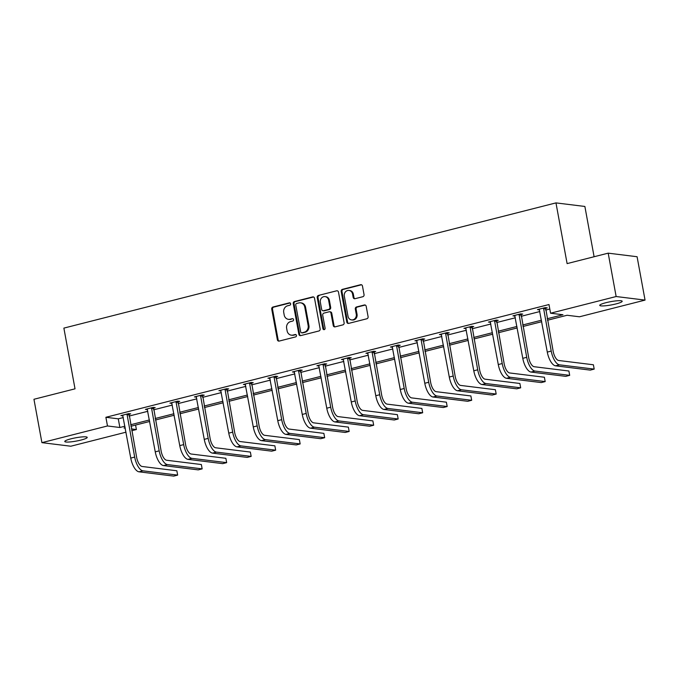 <?xml version="1.0" encoding="UTF-8"?>
<svg xmlns="http://www.w3.org/2000/svg" width="679" height="679" viewBox="0 0 679 679"><rect width="100%" height="100%" fill="white"/><g stroke="black" fill="none" stroke-linecap="round" stroke-linejoin="round"><path stroke-width="1.02" d="M290.646 303.768A1.222 1.103 -83 0 0 289.347 302.851L272.966 307.018A1.748 1.57 -83 0 0 271.736 309.115L277.363 339.763A1.748 1.57 -83 0 0 279.213 341.07L295.594 336.903A1.222 1.103 -83 0 0 295.526 334.501A1.222 1.103 -83 0 0 295.161 334.518L293.039 335.061A5.602 5.025 -83 0 1 291.35 335.171A5.602 5.025 -83 0 1 287.107 330.868L286.64 328.313A5.602 5.025 -83 0 1 290.57 321.608L292.691 321.065A1.222 1.103 -83 0 0 292.624 318.663A1.222 1.103 -83 0 0 292.25 318.689L290.128 319.223A5.602 5.025 -83 0 1 288.448 319.334A5.602 5.025 -83 0 1 284.195 315.031L283.729 312.476A5.602 5.025 -83 0 1 287.667 305.771L289.78 305.236A1.222 1.103 -83 0 0 290.646 303.768M615.963 303.929A11.407 1.664 -10.4 0 1 599.744 305.372A11.407 1.664 -10.4 0 1 605.965 302.69A11.407 1.664 -10.4 0 1 622.185 301.247A11.407 1.664 -10.4 0 1 615.963 303.929M80.996 440.06A11.407 1.664 -10.4 0 1 64.777 441.503A11.407 1.664 -10.4 0 1 70.998 438.821A11.407 1.664 -10.4 0 1 87.218 437.378A11.407 1.664 -10.4 0 1 80.996 440.06M362.815 296.723A1.748 1.57 -83 0 0 364.046 294.627L362.467 286.029A1.748 1.57 -83 0 0 360.608 284.713L342.42 289.347A1.748 1.57 -83 0 0 341.189 291.435L346.816 322.092A1.748 1.57 -83 0 0 348.666 323.399L366.864 318.774A1.748 1.57 -83 0 0 368.094 316.677L366.185 306.288A1.748 1.57 -83 0 0 364.326 304.981L356.543 306.959A1.748 1.57 -83 0 0 355.312 309.055L356.263 314.207A4.685 4.201 -83 0 1 351.561 319.902A4.685 4.201 -83 0 1 348.013 316.304L344.312 296.129A4.685 4.201 -83 0 1 349.006 290.434A4.685 4.201 -83 0 1 352.554 294.024L353.173 297.394A1.748 1.57 -83 0 0 355.032 298.701L362.815 296.723M125.997 432.183L70.811 446.222L41.911 442.649L33.95 399.277L75.021 388.829L63.877 328.11L555.965 202.894L567.109 263.605L608.189 253.157L616.142 296.528L645.05 300.101L579.476 316.787L567.092 315.26L547.469 320.25M41.911 442.649L107.486 425.962L119.869 427.498L124.902 426.217M547.198 318.757L562.95 314.742L550.567 313.214L548.98 304.54L105.89 417.288L107.486 425.962M550.567 313.214L616.142 296.528M314.521 298.225A1.748 1.57 -83 0 0 312.663 296.918L294.474 301.544A1.748 1.57 -83 0 0 293.243 303.64L298.87 334.289A1.748 1.57 -83 0 0 300.721 335.604L318.918 330.97A1.748 1.57 -83 0 0 320.14 328.874L314.521 298.225M318.443 295.441L336.64 290.816A1.748 1.57 -83 0 1 338.49 292.123L344.117 322.78A1.748 1.57 -83 0 1 342.887 324.868L335.103 326.854A1.748 1.57 -83 0 1 333.245 325.538L330.97 313.112A1.748 1.57 -83 0 0 329.111 311.797L323.951 313.112A1.748 1.57 -83 0 0 322.72 315.209L325.097 328.152A1.222 1.103 -83 0 1 323.866 329.646A1.222 1.103 -83 0 1 322.932 328.704L317.212 297.538A1.748 1.57 -83 0 1 318.443 295.441L336.64 290.816M608.189 253.157L637.089 256.73L645.05 300.101M594.1 256.738L584.874 206.458L555.965 202.894M135.571 425.062L136.394 429.535L131.751 430.715M130.657 424.748L149.405 419.978M155.16 418.519L173.909 413.74M179.655 412.28L198.412 407.51M204.158 406.042L222.916 401.272M228.662 399.812L247.419 395.042M253.165 393.574L271.914 388.804M277.669 387.344L296.417 382.566M302.172 381.106L320.921 376.336M326.675 374.867L345.424 370.097M351.179 368.638L369.928 363.859M375.674 362.399L394.431 357.629M400.177 356.161L418.935 351.391M424.681 349.931L443.438 345.161M449.184 343.693L467.933 338.923M473.687 337.463L492.436 332.685M498.191 331.225L516.94 326.455M522.694 324.986L541.443 320.216M125.174 427.711L124.011 428.008L125.259 428.16M131.42 428.924L136.394 429.535M541.715 321.71L522.966 326.489M517.22 327.949L498.462 332.718M492.716 334.187L473.959 338.957M468.213 340.417L449.456 345.187M443.71 346.655L424.952 351.425M419.206 352.885L400.457 357.663M394.703 359.123L375.954 363.893M370.199 365.361L351.45 370.131M345.696 371.591L326.947 376.361M321.192 377.83L302.444 382.6M296.698 384.059L277.94 388.838M272.194 390.298L253.437 395.068M247.691 396.536L228.933 401.306M223.187 402.766L204.438 407.544M198.684 409.004L179.935 413.774M174.18 415.242L155.432 420.012M149.677 421.472L130.928 426.242M105.89 417.288L118.273 418.824L123.315 417.543M129.061 416.074L147.81 411.304M153.564 409.844L172.313 405.066M178.068 403.606L196.817 398.836M202.571 397.368L221.32 392.598M227.075 391.138L245.823 386.368M251.569 384.9L270.327 380.13M276.073 378.67L294.83 373.891M300.576 372.432L319.334 367.662M325.08 366.193L343.829 361.423M349.583 359.963L368.332 355.185M374.087 353.725L392.835 348.955M398.59 347.487L417.339 342.717M423.093 341.257L441.842 336.487M447.588 335.019L466.346 330.249M472.092 328.789L490.849 324.01M496.595 322.55L515.353 317.78M521.099 316.312L539.847 311.542M545.602 310.082L549.795 309.013M118.273 418.824L119.869 427.498M539.533 309.819L537.445 309.616L545.296 307.621L547.249 307.859L545.483 308.308M515.03 316.058L512.942 315.854L520.793 313.851L522.745 314.097L520.98 314.547M490.535 322.296L488.439 322.084L496.29 320.089L498.242 320.327L496.476 320.777M466.032 328.526L463.935 328.322L471.786 326.327L473.738 326.565L471.981 327.015M441.528 334.764L439.432 334.56L447.283 332.557L449.243 332.803L447.478 333.245M417.025 340.994L414.928 340.79L422.788 338.796L424.74 339.033L422.975 339.483M392.521 347.232L390.425 347.028L398.284 345.025L400.237 345.272L398.471 345.721M368.018 353.47L365.93 353.258L373.781 351.264L375.733 351.501L373.968 351.951M343.515 359.7L341.427 359.497L349.278 357.502L351.23 357.74L349.464 358.189M319.011 365.939L316.923 365.735L324.774 363.732L326.726 363.978L324.961 364.428M294.508 372.177L292.42 371.965L300.271 369.97L302.223 370.208L300.457 370.658M270.013 378.407L267.916 378.203L275.767 376.2L277.719 376.446L275.963 376.896M245.509 384.645L243.413 384.441L251.264 382.438L253.225 382.676L251.459 383.126M221.006 390.875L218.91 390.671L226.769 388.677L228.721 388.914L226.956 389.364M196.503 397.113L194.406 396.909L202.266 394.906L204.218 395.153L202.452 395.602M171.999 403.351L169.911 403.139L177.762 401.145L179.714 401.382L177.949 401.832M147.496 409.581L145.408 409.378L153.259 407.383L155.211 407.621L153.446 408.071M122.992 415.82L120.904 415.616L128.755 413.613L130.708 413.859L128.942 414.3M122.857 415.854L122.755 415.31M147.36 409.615L147.258 409.072M171.863 403.385L171.762 402.842M196.367 397.147L196.265 396.604M220.862 390.917L220.768 390.374M245.365 384.679L245.272 384.136M269.869 378.441L269.767 377.897M294.372 372.211L294.27 371.668M318.875 365.973L318.774 365.429M343.379 359.734L343.277 359.199M367.882 353.504L367.78 352.961M392.386 347.266L392.284 346.723M416.881 341.036L416.787 340.493M441.384 334.798L441.291 334.255M465.887 328.56L465.786 328.016M490.391 322.33L490.289 321.787M514.894 316.091L514.792 315.548M539.398 309.862L539.296 309.318M288.448 319.334L289.229 319.427A5.602 5.025 -83 0 0 290.909 319.325L290.128 319.223M292.25 318.689L290.909 319.325M291.35 335.171L292.131 335.265A5.602 5.025 -83 0 0 293.82 335.154L293.039 335.061M295.908 334.628L293.82 335.154M290.094 302.953L273.747 307.112A1.748 1.57 -83 0 0 272.517 309.208L278.144 339.856A1.748 1.57 -83 0 0 279.086 341.104M313.571 296.986A1.748 1.57 -83 0 0 313.443 297.012L295.255 301.637A1.748 1.57 -83 0 0 294.024 303.734L299.651 334.391A1.748 1.57 -83 0 0 300.593 335.63M296.604 303.496A1.222 1.103 -83 0 0 295.747 304.964L300.678 331.87A1.222 1.103 -83 0 0 301.977 332.786L304.217 332.218A5.602 5.025 -83 0 0 308.147 325.513L304.778 307.12A5.602 5.025 -83 0 0 300.525 302.817A5.602 5.025 -83 0 0 298.836 302.927L296.604 303.496M301.612 332.812L302.393 332.905A1.222 1.103 -83 0 0 302.758 332.88L301.977 332.786M300.525 302.817L301.306 302.919A5.602 5.025 -83 0 1 305.558 307.222L308.928 325.606A5.602 5.025 -83 0 1 304.998 332.311L302.758 332.88M329.638 311.763L330.418 311.865A1.748 1.57 -83 0 1 331.751 313.206L334.026 325.64A1.748 1.57 -83 0 0 334.976 326.879M319.223 295.543A1.748 1.57 -83 0 0 318.001 297.64L323.713 328.797A1.222 1.103 -83 0 0 324.265 329.612M328.602 300.211A4.685 4.201 -83 0 0 325.046 296.613A4.685 4.201 -83 0 0 320.352 302.308L321.659 309.42A1.748 1.57 -83 0 0 323.51 310.727L328.678 309.42A1.748 1.57 -83 0 0 329.901 307.324L328.602 300.211L329.383 300.305A4.685 4.201 -83 0 0 325.827 296.715L325.046 296.613M322.983 310.761L323.764 310.863A1.748 1.57 -83 0 0 324.29 310.829L323.51 310.727M329.383 300.305L330.681 307.417A1.748 1.57 -83 0 1 329.459 309.514L324.29 310.829M349.006 290.434L349.787 290.527A4.685 4.201 -83 0 1 353.335 294.126L353.954 297.487A1.748 1.57 -83 0 0 354.896 298.726M351.561 319.902L352.342 319.996A4.685 4.201 -83 0 0 357.044 314.301L356.263 314.207M365.243 305.049A1.748 1.57 -83 0 0 365.115 305.075L357.324 307.052A1.748 1.57 -83 0 0 356.093 309.149L357.044 314.301M361.525 284.781A1.748 1.57 -83 0 0 361.389 284.807L343.201 289.441A1.748 1.57 -83 0 0 341.97 291.537L347.597 322.186A1.748 1.57 -83 0 0 348.539 323.425M122.67 415.166L130.75 458.087L134.68 457.086L126.99 414.063M129.052 413.647L136.632 457.323A8.912 3.718 75.7 0 0 142.132 466.481L176.854 470.776L177.652 475.113L142.93 470.819A13.368 5.568 -104.3 0 1 134.68 457.086M177.652 475.113L173.722 476.106L139 471.82A13.368 5.568 -104.3 0 1 130.75 458.087M128.849 414.903L126.897 414.657M147.173 408.928L155.253 451.849L159.183 450.848L151.493 407.824M153.556 407.417L161.135 451.094A8.912 3.718 75.7 0 0 166.635 460.252L201.357 464.538L202.155 468.875L167.433 464.589A13.368 5.568 -104.3 0 1 159.183 450.848M202.155 468.875L198.226 469.876L163.503 465.582A13.368 5.568 -104.3 0 1 155.253 451.849M153.344 408.665L151.392 408.427M171.668 402.689L179.757 445.611L183.686 444.618L175.997 401.595M178.059 401.179L185.639 444.855A8.912 3.718 75.7 0 0 191.138 454.013L225.861 458.3L226.659 462.637L191.928 458.35A13.368 5.568 -104.3 0 1 183.686 444.618M226.659 462.637L222.729 463.638L188.007 459.352A13.368 5.568 -104.3 0 1 179.757 445.611M177.847 402.426L175.895 402.189M196.172 396.46L204.26 439.381L208.19 438.379L200.5 395.356M202.563 394.949L210.142 438.626A8.912 3.718 75.7 0 0 215.633 447.775L250.364 452.07L251.162 456.407L216.431 452.112A13.368 5.568 -104.3 0 1 208.19 438.379M251.162 456.407L247.232 457.408L212.51 453.114A13.368 5.568 -104.3 0 1 204.26 439.381M202.35 396.197L200.398 395.95M220.675 390.221L228.764 433.143L232.685 432.141L225.004 389.126M227.066 388.711L234.645 432.387A8.912 3.718 75.7 0 0 240.137 441.545L274.868 445.831L275.657 450.169L240.935 445.882A13.368 5.568 -104.3 0 1 232.685 432.141M275.657 450.169L271.736 451.17L237.005 446.875A13.368 5.568 -104.3 0 1 228.764 433.143M226.854 389.958L224.902 389.721M245.178 383.991L253.267 426.913L257.188 425.911L249.507 382.888M251.569 382.472L259.14 426.149A8.912 3.718 75.7 0 0 264.64 435.307L299.371 439.602L300.16 443.939L265.438 439.644A13.368 5.568 -104.3 0 1 257.188 425.911M300.16 443.939L296.239 444.932L261.508 440.646A13.368 5.568 -104.3 0 1 253.267 426.913M251.357 383.728L249.405 383.482M269.682 377.753L277.77 420.674L281.692 419.673L274.002 376.65M276.064 376.242L283.644 419.919A8.912 3.718 75.7 0 0 289.144 429.069L323.866 433.363L324.664 437.7L289.941 433.406A13.368 5.568 -104.3 0 1 281.692 419.673M324.664 437.7L320.743 438.702L286.012 434.407A13.368 5.568 -104.3 0 1 277.77 420.674M275.861 377.49L273.909 377.244M294.185 371.515L302.265 414.436L306.195 413.443L298.505 370.42M300.568 370.004L308.147 413.681A8.912 3.718 75.7 0 0 313.647 422.839L348.369 427.125L349.167 431.462L314.445 427.176A13.368 5.568 -104.3 0 1 306.195 413.443M349.167 431.462L345.238 432.464L310.515 428.177A13.368 5.568 -104.3 0 1 302.265 414.436M300.364 371.252L298.412 371.014M318.689 365.285L326.769 408.206L330.698 407.205L323.009 364.182M325.071 363.774L332.651 407.442A8.912 3.718 75.7 0 0 338.15 416.6L372.873 420.895L373.671 425.232L338.948 420.938A13.368 5.568 -104.3 0 1 330.698 407.205M373.671 425.232L369.741 426.225L335.019 421.939A13.368 5.568 -104.3 0 1 326.769 408.206M324.868 365.022L322.915 364.776M343.192 359.047L351.272 401.968L355.202 400.966L347.512 357.943M349.575 357.536L357.154 401.213A8.912 3.718 75.7 0 0 362.654 410.371L397.376 414.657L398.174 418.994L363.452 414.708A13.368 5.568 -104.3 0 1 355.202 400.966M398.174 418.994L394.244 419.995L359.522 415.701A13.368 5.568 -104.3 0 1 351.272 401.968M349.371 358.784L347.41 358.546M367.687 352.817L375.776 395.73L379.705 394.737L372.016 351.714M374.078 351.298L381.657 394.974A8.912 3.718 75.7 0 0 387.157 404.132L421.88 408.427L422.678 412.764L387.947 408.469A13.368 5.568 -104.3 0 1 379.705 394.737M422.678 412.764L418.748 413.757L384.025 409.471A13.368 5.568 -104.3 0 1 375.776 395.73M373.866 352.545L371.914 352.308M392.19 346.579L400.279 389.5L404.209 388.498L396.519 345.475M398.581 345.068L406.161 388.744A8.912 3.718 75.7 0 0 411.652 397.894L446.383 402.189L447.181 406.526L412.45 402.231A13.368 5.568 -104.3 0 1 404.209 388.498M447.181 406.526L443.251 407.527L408.529 403.233A13.368 5.568 -104.3 0 1 400.279 389.5M398.369 346.315L396.417 346.069M416.694 340.34L424.782 383.262L428.704 382.269L421.022 339.245M423.085 338.829L430.664 382.506A8.912 3.718 75.7 0 0 436.156 391.664L470.886 395.95L471.676 400.287L436.953 396.001A13.368 5.568 -104.3 0 1 428.704 382.269M471.676 400.287L467.755 401.289L433.032 397.003A13.368 5.568 -104.3 0 1 424.782 383.262M422.873 340.077L420.921 339.839M441.197 334.11L449.286 377.032L453.207 376.03L445.526 333.007M447.588 332.591L455.159 376.268A8.912 3.718 75.7 0 0 460.659 385.426L495.39 389.721L496.179 394.058L461.457 389.763A13.368 5.568 -104.3 0 1 453.207 376.03M496.179 394.058L492.258 395.051L457.527 390.764A13.368 5.568 -104.3 0 1 449.286 377.032M447.376 333.847L445.424 333.601M465.701 327.872L473.789 370.793L477.71 369.792L470.021 326.769M472.083 326.361L479.663 370.038A8.912 3.718 75.7 0 0 485.162 379.196L519.885 383.482L520.683 387.819L485.96 383.533A13.368 5.568 -104.3 0 1 477.71 369.792M520.683 387.819L516.761 388.821L482.031 384.526A13.368 5.568 -104.3 0 1 473.789 370.793M471.88 327.609L469.927 327.371M490.204 321.634L498.284 364.555L502.214 363.562L494.524 320.539M496.587 320.123L504.166 363.8A8.912 3.718 75.7 0 0 509.666 372.958L544.388 377.244L545.186 381.581L510.464 377.295A13.368 5.568 -104.3 0 1 502.214 363.562M545.186 381.581L541.256 382.583L506.534 378.296A13.368 5.568 -104.3 0 1 498.284 364.555M496.383 321.371L494.431 321.133M514.707 315.404L522.788 358.325L526.717 357.324L519.028 314.301M521.09 313.893L528.669 357.561A8.912 3.718 75.7 0 0 534.169 366.719L568.892 371.014L569.689 375.351L534.967 371.057A13.368 5.568 -104.3 0 1 526.717 357.324M569.689 375.351L565.76 376.353L531.037 372.058A13.368 5.568 -104.3 0 1 522.788 358.325M520.886 315.141L518.934 314.895M539.211 309.166L547.291 352.087L551.221 351.085L543.531 308.071M545.593 307.655L553.173 351.332A8.912 3.718 75.7 0 0 558.673 360.49L593.395 364.776L594.193 369.113L559.471 364.827A13.368 5.568 -104.3 0 1 551.221 351.085M594.193 369.113L590.263 370.114L555.541 365.82A13.368 5.568 -104.3 0 1 547.291 352.087M545.39 308.903L543.429 308.665M290.069 302.936L289.347 302.851M295.883 334.611L295.161 334.518M278.144 339.856L277.363 339.763M272.517 309.208L271.736 309.115M273.747 307.112L272.966 307.018M299.651 334.391L298.87 334.289M294.024 303.734L293.243 303.64M295.255 301.637L294.474 301.544M313.443 297.012L312.663 296.918M304.998 332.311L304.217 332.218M308.928 325.606L308.147 325.513M305.558 307.222L304.778 307.12M334.026 325.64L333.245 325.538M331.751 313.206L330.97 313.112M323.713 328.797L322.932 328.704M318.001 297.64L317.212 297.538M329.459 309.514L328.678 309.42M330.681 307.417L329.901 307.324M353.954 297.487L353.173 297.394M353.335 294.126L352.554 294.024M356.093 309.149L355.312 309.055M357.324 307.052L356.543 306.959M365.115 305.075L364.326 304.981M347.597 322.186L346.816 322.092M341.97 291.537L341.189 291.435M343.201 289.441L342.42 289.347M361.389 284.807L360.608 284.713M139 471.82L142.93 470.819M163.503 465.582L167.433 464.589M188.007 459.352L191.928 458.35M212.51 453.114L216.431 452.112M237.005 446.875L240.935 445.882M261.508 440.646L265.438 439.644M286.012 434.407L289.941 433.406M310.515 428.177L314.445 427.176M335.019 421.939L338.948 420.938M359.522 415.701L363.452 414.708M384.025 409.471L387.947 408.469M408.529 403.233L412.45 402.231M433.032 397.003L436.953 396.001M457.527 390.764L461.457 389.763M482.031 384.526L485.96 383.533M506.534 378.296L510.464 377.295M531.037 372.058L534.967 371.057M555.541 365.82L559.471 364.827"/></g></svg>
